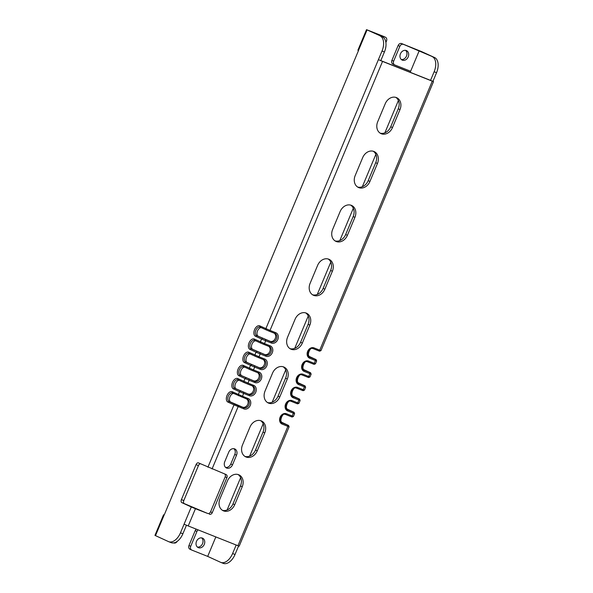 <?xml version="1.0" encoding="UTF-8"?>
<svg xmlns="http://www.w3.org/2000/svg" width="593" height="593" viewBox="0 0 593 593"><rect width="100%" height="100%" fill="white"/><g stroke="black" fill="none" stroke-linecap="round" stroke-linejoin="round"><path stroke-width="0.89" d="M385.887 42.466L386.503 41.006A3.113 2.505 114.6 0 0 385.465 37.248L383.73 36.455A3.113 2.505 -65.4 0 0 383.634 36.41L366.511 29.65L382.418 36.81A12.979 7.702 111.7 0 1 384.412 51.991L380.81 60.612L430.54 80.374L432.949 81.33L436.552 72.709A12.979 7.702 111.7 0 0 434.55 57.528L421.601 51.598L401.661 43.571L434.55 57.528M382.418 36.81L369.521 30.91L385.368 37.203A3.113 2.505 114.6 0 1 385.465 37.248M164.209 515.006L163.572 514.791L164.172 515.087L358.498 50.546L357.898 50.242L366.511 29.65M186.454 525.235L182.881 533.782A12.979 7.702 111.7 0 1 171.081 542.639L168.671 541.676A12.979 7.702 -68.3 0 1 168.456 541.587L154.958 535.383L163.572 514.791M168.671 541.676A12.979 7.702 -68.3 0 0 180.472 532.825L184.075 524.205L188.226 525.954L195.438 508.712L207.609 513.442A2.594 2.09 114.6 0 0 210.552 511.818L225.177 476.861A2.594 2.09 114.6 0 0 224.725 473.992M184.075 524.205L191.287 506.963L181.814 502.627A2.594 1.542 111.7 0 1 181.414 499.588L196.038 464.63A2.594 1.542 111.7 0 1 198.396 462.859A2.594 1.542 111.7 0 1 198.44 462.874L225.97 474.489A2.594 2.09 -65.4 0 1 226.052 474.526A2.594 2.09 -65.4 0 1 226.911 477.654L225.177 476.861M207.921 467.21L233.998 404.856L227.89 402.061A5.611 3.328 111.7 0 1 227.023 395.501A5.611 3.328 111.7 0 1 232.219 391.714L232.589 392.981L247.266 399.252A4.566 3.677 114.6 0 1 247.4 399.311A4.566 3.677 114.6 0 1 248.882 404.908A4.566 3.677 114.6 0 1 243.738 407.68L242.559 407.139A4.566 3.677 114.6 0 0 247.577 404.641A4.566 3.677 114.6 0 0 246.644 399M241.514 396.969L242.478 396.265L232.219 391.714M238.705 395.783L238.327 394.515L239.513 391.684L233.397 388.889A5.611 3.328 111.7 0 1 232.538 382.329A5.611 3.328 111.7 0 1 237.726 378.542L238.104 379.809A4.566 2.713 111.7 0 0 238.023 379.779A4.566 2.713 111.7 0 0 233.842 382.959A4.566 2.713 111.7 0 0 234.576 388.237L249.245 394.508A4.566 3.677 114.6 0 0 254.39 391.743A4.566 3.677 114.6 0 0 252.914 386.139A4.566 3.677 114.6 0 0 252.774 386.08L247.022 383.797L247.985 383.093L253.73 385.383L252.774 386.08M238.104 379.809L244.212 382.611L243.834 381.343L245.02 378.519L249.164 380.269L247.985 383.093L237.726 378.542M246.199 377.867L245.02 378.519L238.905 375.717A5.611 3.328 111.7 0 1 238.045 369.165A5.611 3.328 111.7 0 1 243.234 365.377L243.612 366.644A4.566 2.713 111.7 0 0 243.538 366.607A4.566 2.713 111.7 0 0 239.357 369.787A4.566 2.713 111.7 0 0 240.083 375.072L254.753 381.343A4.566 3.677 114.6 0 0 259.897 378.571A4.566 3.677 114.6 0 0 258.422 372.967A4.566 3.677 114.6 0 0 258.281 372.908L252.529 370.625L253.493 369.928L259.245 372.211L258.281 372.908M243.612 366.644L249.72 369.439L249.349 368.171L250.528 365.347L254.671 367.097L253.493 369.928L243.234 365.377M251.706 364.695L250.528 365.347L244.42 362.553A5.611 3.328 111.7 0 1 243.553 355.993A5.611 3.328 111.7 0 1 248.741 352.205L249.119 353.472A4.566 2.713 111.7 0 0 249.045 353.443A4.566 2.713 111.7 0 0 244.865 356.623A4.566 2.713 111.7 0 0 245.591 361.9L260.268 368.171A4.566 3.677 114.6 0 0 265.412 365.399A4.566 3.677 114.6 0 0 263.929 359.803A4.566 3.677 114.6 0 0 263.789 359.743L258.044 357.453L259 356.756L264.752 359.039L263.789 359.743M249.119 353.472L255.235 356.267L254.857 354.999L256.035 352.175L260.186 353.932L259 356.756L248.741 352.205M257.214 351.53L256.035 352.175L249.927 349.381A5.611 3.328 111.7 0 1 249.06 342.821A5.611 3.328 111.7 0 1 254.256 339.033L254.627 340.3A4.566 2.713 111.7 0 0 254.553 340.271A4.566 2.713 111.7 0 0 250.372 343.451A4.566 2.713 111.7 0 0 251.106 348.728L265.775 354.999A4.566 3.677 114.6 0 0 270.919 352.227A4.566 3.677 114.6 0 0 269.437 346.631A4.566 3.677 114.6 0 0 269.296 346.571L263.551 344.288L264.508 343.584L270.26 345.867L269.296 346.571M254.627 340.3L260.742 343.102L260.364 341.835L261.55 339.011L265.694 340.76L264.508 343.584L254.256 339.033M262.721 338.358L261.55 339.011L255.435 336.209A5.611 3.328 111.7 0 1 254.567 329.649A5.611 3.328 111.7 0 1 259.764 325.868L260.142 327.128A4.566 2.713 111.7 0 0 260.06 327.099A4.566 2.713 111.7 0 0 255.879 330.279A4.566 2.713 111.7 0 0 256.613 335.556L271.283 341.827A4.566 3.677 114.6 0 0 276.427 339.063A4.566 3.677 114.6 0 0 274.944 333.459A4.566 3.677 114.6 0 0 274.811 333.399L269.059 331.116L270.023 330.412L275.767 332.703L274.811 333.399M283.536 414.329A4.566 2.713 111.7 0 0 283.106 414.64A4.566 2.713 111.7 0 0 280.823 420.385A4.566 2.713 111.7 0 0 282.06 422.461L288.546 425.455L287.716 425.151L287.872 426.367L289.11 426.812L239.187 546.16L237.949 545.716L287.872 426.367L282.127 424.084A5.611 4.514 114.6 0 1 280.096 417.242A5.611 4.514 114.6 0 1 286.449 413.736L292.201 416.019L293.387 413.195L287.635 410.912A5.611 4.514 114.6 0 1 285.604 404.07A5.611 4.514 114.6 0 1 291.964 400.571L297.708 402.855L298.894 400.03L293.142 397.74A5.611 4.514 114.6 0 1 291.111 390.906A5.611 4.514 114.6 0 1 297.471 387.399L303.223 389.683L304.402 386.858L298.65 384.575A5.611 4.514 114.6 0 1 296.619 377.734A5.611 4.514 114.6 0 1 302.979 374.227L308.731 376.511L309.909 373.686L304.165 371.403A5.611 4.514 114.6 0 1 302.126 364.562A5.611 4.514 114.6 0 1 308.486 361.055L314.238 363.339L315.424 360.514L309.672 358.231A5.611 4.514 114.6 0 1 307.641 351.39A5.611 4.514 114.6 0 1 314.001 347.891L319.746 350.174L432.275 81.167L382.544 61.413L270.023 330.412L259.764 325.868M380.009 35.854A12.979 7.702 -68.3 0 1 382.011 51.035L378.401 59.656L382.544 61.413M177.151 541.409A3.113 2.505 114.6 0 1 173.816 542.936L173.719 542.899M237.949 545.716L188.226 525.954M239.209 380.321A4.566 2.713 111.7 0 0 235.339 383.967A4.566 2.713 111.7 0 0 236.207 388.889L248.067 393.974A4.566 3.677 114.6 0 0 253.085 391.469A4.566 3.677 114.6 0 0 252.151 385.835M244.724 367.149A4.566 2.713 111.7 0 0 240.847 370.795A4.566 2.713 111.7 0 0 241.714 375.717L253.582 380.802A4.566 3.677 114.6 0 0 258.6 378.297A4.566 3.677 114.6 0 0 257.659 372.663M250.231 353.977A4.566 2.713 111.7 0 0 246.362 357.631A4.566 2.713 111.7 0 0 247.229 362.545L259.089 367.63A4.566 3.677 114.6 0 0 264.107 365.125A4.566 3.677 114.6 0 0 263.166 359.491M255.739 340.812A4.566 2.713 111.7 0 0 251.869 344.459A4.566 2.713 111.7 0 0 252.737 349.381L264.597 354.458A4.566 3.677 114.6 0 0 269.615 351.96A4.566 3.677 114.6 0 0 268.673 346.327M261.246 327.64A4.566 2.713 111.7 0 0 257.377 331.287A4.566 2.713 111.7 0 0 258.244 336.209L270.104 341.294A4.566 3.677 114.6 0 0 275.122 338.788A4.566 3.677 114.6 0 0 274.188 333.155M308.278 356.104L314.082 358.765L308.953 356.727M302.764 369.276L308.575 371.93L303.446 369.899M297.256 382.448L303.067 385.102L297.938 383.063M291.749 395.613L297.553 398.274L292.431 396.235M286.241 408.785L292.045 411.446L286.923 409.407M280.726 421.957L286.538 424.61L281.408 422.579M200.36 463.748A2.594 1.542 -68.3 0 0 198.447 465.587L183.823 500.544A2.594 1.542 -68.3 0 0 184.223 503.583L207.609 513.442M233.701 393.493A4.566 2.713 111.7 0 0 229.832 397.14A4.566 2.713 111.7 0 0 230.699 402.061L242.559 407.139M380.15 133.143A9.866 7.939 114.6 0 0 390.735 126.776L398.251 108.816A9.866 7.939 114.6 0 0 395.813 97.378M357.609 187.025A9.866 7.939 114.6 0 0 368.201 180.657L375.71 162.697A9.866 7.939 114.6 0 0 373.279 151.252M335.075 240.899A9.866 7.939 114.6 0 0 345.66 234.531L353.176 216.571A9.866 7.939 114.6 0 0 350.737 205.134M312.533 294.78A9.866 7.939 114.6 0 0 323.126 288.406L330.635 270.452A9.866 7.939 114.6 0 0 328.203 259.008M289.999 348.654A9.866 7.939 114.6 0 0 300.584 342.287L308.101 324.327A9.866 7.939 114.6 0 0 305.662 312.889M267.458 402.536A9.866 7.939 114.6 0 0 278.05 396.161L285.559 378.208A9.866 7.939 114.6 0 0 283.128 366.763M244.924 456.41A9.866 7.939 114.6 0 0 255.509 450.043L263.025 432.082A9.866 7.939 114.6 0 0 260.586 420.645M222.382 510.291A9.866 7.939 114.6 0 0 232.975 503.917L240.491 485.964A9.866 7.939 114.6 0 0 238.052 474.519M225.659 467.462A5.196 4.181 114.6 0 0 230.781 464.008L234.784 454.431A5.196 4.181 114.6 0 0 233.872 448.686M191.287 506.963L195.438 508.712M226.911 477.654L212.287 512.619A2.594 2.09 -65.4 0 1 209.344 514.242M212.064 468.967L238.149 406.613L237.986 405.397L235.176 404.211L233.998 404.856L243.893 408.896A5.611 4.514 114.6 0 0 250.253 405.39A5.611 4.514 114.6 0 0 248.222 398.548L247.266 399.252M235.176 404.211L229.068 401.409A4.566 2.713 111.7 0 1 228.335 396.131A4.566 2.713 111.7 0 1 232.515 392.951A4.566 2.713 111.7 0 1 232.589 392.981M237.986 405.397L243.738 407.68L243.893 408.896M240.684 391.039L239.513 391.684L249.408 395.724A5.611 4.514 114.6 0 0 255.768 392.218A5.611 4.514 114.6 0 0 253.73 385.383M244.212 382.611L247.022 383.797M265.531 339.544L265.694 340.76L271.446 343.043A5.611 4.514 114.6 0 0 277.806 339.537A5.611 4.514 114.6 0 0 275.767 332.703M260.023 352.716L260.186 353.932L265.931 356.215A5.611 4.514 114.6 0 0 272.291 352.709A5.611 4.514 114.6 0 0 270.26 345.867M254.516 365.888L254.671 367.097L260.423 369.387A5.611 4.514 114.6 0 0 266.783 365.881A5.611 4.514 114.6 0 0 264.752 359.039M249.008 379.053L249.164 380.269L254.916 382.552A5.611 4.514 114.6 0 0 261.276 379.046A5.611 4.514 114.6 0 0 259.245 372.211M243.493 392.225L243.656 393.441L242.478 396.265L248.222 398.548M385.228 103.745L377.711 121.706A9.866 7.939 114.6 0 0 380.988 133.61A9.866 7.939 114.6 0 0 392.477 127.569L399.986 109.616A9.866 7.939 114.6 0 0 396.717 97.712A9.866 7.939 114.6 0 0 385.228 103.745M362.686 157.627L355.177 175.587A9.866 7.939 114.6 0 0 358.446 187.484A9.866 7.939 114.6 0 0 369.936 181.451L377.452 163.49A9.866 7.939 114.6 0 0 374.176 151.586A9.866 7.939 114.6 0 0 362.686 157.627M340.152 211.501L332.636 229.461A9.866 7.939 114.6 0 0 335.912 241.366A9.866 7.939 114.6 0 0 347.402 235.325L354.911 217.372A9.866 7.939 114.6 0 0 351.642 205.467A9.866 7.939 114.6 0 0 340.152 211.501M317.611 265.382L310.102 283.343A9.866 7.939 114.6 0 0 313.378 295.24A9.866 7.939 114.6 0 0 324.86 289.206L332.376 271.246A9.866 7.939 114.6 0 0 329.1 259.341A9.866 7.939 114.6 0 0 317.611 265.382M295.077 319.256L287.561 337.217A9.866 7.939 114.6 0 0 290.837 349.121A9.866 7.939 114.6 0 0 302.326 343.08L309.835 325.12A9.866 7.939 114.6 0 0 306.566 313.223A9.866 7.939 114.6 0 0 295.077 319.256M272.535 373.138L265.027 391.098A9.866 7.939 114.6 0 0 268.303 402.995A9.866 7.939 114.6 0 0 279.785 396.962L287.301 379.001A9.866 7.939 114.6 0 0 284.025 367.097A9.866 7.939 114.6 0 0 272.535 373.138M250.001 427.012L242.485 444.972A9.866 7.939 114.6 0 0 245.761 456.877A9.866 7.939 114.6 0 0 257.251 450.836L264.76 432.875A9.866 7.939 114.6 0 0 261.491 420.978A9.866 7.939 114.6 0 0 250.001 427.012M227.46 480.893L219.951 498.854A9.866 7.939 114.6 0 0 223.227 510.751A9.866 7.939 114.6 0 0 234.709 504.717L242.226 486.757A9.866 7.939 114.6 0 0 238.949 474.852A9.866 7.939 114.6 0 0 227.46 480.893M236.525 455.224A5.196 4.181 114.6 0 0 234.798 448.96A5.196 4.181 114.6 0 0 228.75 452.14L224.747 461.717A5.196 4.181 114.6 0 0 226.467 467.981A5.196 4.181 114.6 0 0 232.515 464.801L236.525 455.224L234.784 454.431M249.72 369.439L252.529 370.625M255.235 356.267L258.044 357.453M260.742 343.102L263.551 344.288M380.81 60.612L378.401 59.656L265.872 328.663L266.25 329.93L260.142 327.128M266.25 329.93L269.059 331.116M432.275 81.167L432.949 81.33M432.141 56.572A12.979 7.702 -68.3 0 1 434.143 71.753L430.54 80.374M215.837 536.924L207.698 556.397L220.589 562.305A12.979 7.702 -68.3 0 0 220.804 562.394A12.979 7.702 -68.3 0 0 232.604 553.536L236.177 545.004M410.2 72.294L419.244 50.664M398.4 100.499L384.879 132.832M375.866 154.373L362.338 186.706M353.324 208.254L339.804 240.588M330.79 262.128L317.262 294.462M308.249 316.01L294.728 348.343M285.715 369.884L272.187 402.217M263.181 423.765L249.653 456.099M240.639 477.639L227.112 509.973M238.586 545.96L235.013 554.492A12.979 7.702 111.7 0 1 223.213 563.35L220.804 562.394M308.427 354.896A5.611 3.328 111.7 0 1 310.947 348.565M302.919 368.068A5.611 3.328 111.7 0 1 305.439 361.737M297.412 381.24A5.611 3.328 111.7 0 1 299.925 374.909M291.904 394.412A5.611 3.328 111.7 0 1 294.417 388.074M286.389 407.576A5.611 3.328 111.7 0 1 288.91 401.246M280.882 420.748A5.611 3.328 111.7 0 1 283.402 414.418M191.658 550.015L190.108 549.303A3.113 2.505 -65.4 0 1 190.012 549.266A3.113 2.505 -65.4 0 1 188.974 545.508L195.186 530.661A3.113 2.505 -65.4 0 1 196.313 529.171M201.627 537.888A5.196 4.181 -65.4 0 1 202.539 543.633A5.196 4.181 -65.4 0 1 197.417 547.08M410.63 71.256L394.782 64.963A3.113 2.505 114.6 0 1 394.686 64.919L392.951 64.126A3.113 2.505 -65.4 0 1 391.914 60.367L398.125 45.52A3.113 2.505 -65.4 0 1 401.661 43.571M394.597 64.874L393.048 64.163A3.113 2.505 -65.4 0 1 392.951 64.126M405.568 50.353A5.196 4.181 -65.4 0 1 406.479 56.098A5.196 4.181 -65.4 0 1 401.357 59.552M391.914 60.367L393.656 61.161A3.113 2.505 114.6 0 0 394.686 64.919M393.656 61.161L399.867 46.313A3.113 2.505 114.6 0 1 403.396 44.371M408.214 56.891A5.196 4.181 -65.4 0 1 402.165 60.071A5.196 4.181 -65.4 0 1 400.445 53.807A5.196 4.181 -65.4 0 1 406.494 50.627A5.196 4.181 -65.4 0 1 408.214 56.891M188.974 545.508L190.716 546.301A3.113 2.505 114.6 0 0 191.747 550.059A3.113 2.505 114.6 0 0 191.843 550.096L207.698 556.397M190.716 546.301L196.928 531.454A3.113 2.505 114.6 0 1 198.144 529.897M204.274 544.426A5.196 4.181 -65.4 0 1 198.232 547.606A5.196 4.181 -65.4 0 1 196.505 541.342A5.196 4.181 -65.4 0 1 202.554 538.162A5.196 4.181 -65.4 0 1 204.274 544.426M289.11 426.812L288.546 425.455M287.716 425.151L281.69 422.742M291.237 416.723L292.075 417.027L293.431 416.471L292.201 416.019L291.237 416.723L285.492 414.44A4.566 3.677 114.6 0 0 280.348 417.213A4.566 3.677 114.6 0 0 281.823 422.809A4.566 3.677 114.6 0 0 281.964 422.868L282.127 424.084M289.043 401.157A4.566 2.713 111.7 0 0 288.613 401.468A4.566 2.713 111.7 0 0 286.33 407.213A4.566 2.713 111.7 0 0 287.568 409.296L294.061 412.283L293.224 411.979L293.387 413.195L294.617 413.64L293.431 416.471M293.224 411.979L287.197 409.57M296.752 403.551L297.582 403.855L298.946 403.299L297.708 402.855L296.752 403.551L291 401.268A4.566 3.677 114.6 0 0 285.856 404.041A4.566 3.677 114.6 0 0 287.338 409.637A4.566 3.677 114.6 0 0 287.472 409.696L287.635 410.912M294.551 387.985A4.566 2.713 111.7 0 0 294.121 388.304A4.566 2.713 111.7 0 0 291.845 394.041A4.566 2.713 111.7 0 0 293.075 396.124L299.569 399.111L298.731 398.815L298.894 400.03L300.125 400.468L298.946 403.299M298.731 398.815L292.705 396.398M302.26 390.387L303.09 390.691L304.454 390.127L303.223 389.683L302.26 390.387L296.507 388.096A4.566 3.677 114.6 0 0 291.363 390.869A4.566 3.677 114.6 0 0 292.846 396.465A4.566 3.677 114.6 0 0 292.986 396.524L293.142 397.74M300.058 374.82A4.566 2.713 111.7 0 0 299.635 375.132A4.566 2.713 111.7 0 0 297.352 380.869A4.566 2.713 111.7 0 0 298.583 382.952L305.076 385.947L304.239 385.643L304.402 386.858L305.632 387.303L304.454 390.127M304.239 385.643L298.22 383.234M307.767 377.215L308.605 377.519L309.961 376.955L308.731 376.511L307.767 377.215L302.015 374.932A4.566 3.677 114.6 0 0 296.871 377.697A4.566 3.677 114.6 0 0 298.353 383.3A4.566 3.677 114.6 0 0 298.494 383.36L298.65 384.575M305.573 361.648A4.566 2.713 111.7 0 0 305.143 361.96A4.566 2.713 111.7 0 0 302.86 367.704A4.566 2.713 111.7 0 0 304.098 369.78L310.584 372.775L309.754 372.471L309.909 373.686L311.147 374.131L309.961 376.955M309.754 372.471L303.727 370.062M313.274 364.043L314.112 364.347L315.469 363.791L314.238 363.339L313.274 364.043L307.53 361.76A4.566 3.677 114.6 0 0 302.386 364.532A4.566 3.677 114.6 0 0 303.861 370.128A4.566 3.677 114.6 0 0 304.001 370.188L304.165 371.403M311.08 348.476A4.566 2.713 111.7 0 0 310.65 348.788A4.566 2.713 111.7 0 0 308.367 354.532A4.566 2.713 111.7 0 0 309.605 356.615L316.099 359.603L315.261 359.299L315.424 360.514L316.655 360.959L315.469 363.791M315.261 359.299L309.235 356.89M318.789 350.871L319.62 351.175L320.976 350.619L319.746 350.174L318.789 350.871L313.037 348.588A4.566 3.677 114.6 0 0 307.893 351.36A4.566 3.677 114.6 0 0 309.368 356.956A4.566 3.677 114.6 0 0 309.509 357.016L309.672 358.231M320.976 350.619L433.505 81.612M383.634 36.41L385.368 37.203M358.439 50.516L367.052 29.924M155.499 535.657L164.12 515.065M182.881 533.782L180.472 532.825M184.223 503.583L181.814 502.627M212.287 512.619L210.552 511.818M196.038 464.63L198.447 465.587M183.823 500.544L181.414 499.588M230.699 402.061L229.068 401.409L227.89 402.061M236.207 388.889L234.576 388.237L233.397 388.889M249.408 395.724L249.245 394.508L248.067 393.974M241.714 375.717L240.083 375.072L238.905 375.717M254.916 382.552L254.753 381.343L253.582 380.802M247.229 362.545L245.591 361.9L244.42 362.553M260.423 369.387L260.268 368.171L259.089 367.63M252.737 349.381L251.106 348.728L249.927 349.381M265.931 356.215L265.775 354.999L264.597 354.458M258.244 336.209L256.613 335.556L255.435 336.209M271.446 343.043L271.283 341.827L270.104 341.294M434.143 71.753L436.552 72.709M235.013 554.492L232.604 553.536M398.125 45.52L399.867 46.313M195.186 530.661L196.928 531.454M282.06 422.461L280.711 421.927M286.449 413.736L285.492 414.44M287.568 409.296L286.219 408.755M291.964 400.571L291 401.268M293.075 396.124L291.726 395.59M297.471 387.399L296.507 388.096M298.583 382.952L297.234 382.418M302.979 374.227L302.015 374.932M304.098 369.78L302.741 369.246M308.486 361.055L307.53 361.76M309.605 356.615L308.256 356.074M314.001 347.891L313.037 348.588M382.011 51.035L384.412 51.991M392.477 127.569L390.735 126.776M399.986 109.616L398.251 108.816M369.936 181.451L368.201 180.657M377.452 163.49L375.71 162.697M347.402 235.325L345.66 234.531M354.911 217.372L353.176 216.571M324.86 289.206L323.126 288.406M332.376 271.246L330.635 270.452M302.326 343.08L300.584 342.287M309.835 325.12L308.101 324.327M279.785 396.962L278.05 396.161M287.301 379.001L285.559 378.208M257.251 450.836L255.509 450.043M264.76 432.875L263.025 432.082M234.709 504.717L232.975 503.917M242.226 486.757L240.491 485.964M232.515 464.801L230.781 464.008M191.747 550.059L190.012 549.266M294.061 412.283L294.617 413.64M299.569 399.111L300.125 400.468M305.076 385.947L305.632 387.303M310.584 372.775L311.14 374.131M316.099 359.603L316.655 360.959"/></g></svg>
